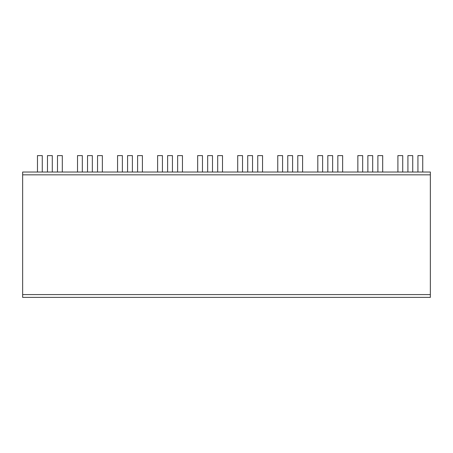 <?xml version="1.0" encoding="UTF-8"?>
<svg xmlns="http://www.w3.org/2000/svg" width="453" height="453" viewBox="0 0 453 453"><rect width="100%" height="100%" fill="white"/><g stroke="black" fill="none" stroke-linecap="round" stroke-linejoin="round"><path stroke-width="0.68" d="M22.65 297.389L22.65 172.032L430.35 172.032L430.35 297.389L22.65 297.389M412.728 172.032L412.728 155.611L407.921 155.611L407.921 172.032M417.932 172.032L417.932 155.611L422.74 155.611L422.74 172.032M397.91 172.032L397.91 155.611L402.717 155.611L402.717 172.032M332.632 172.032L332.632 155.611L327.825 155.611L327.825 172.032M337.836 172.032L337.836 155.611L342.644 155.611L342.644 172.032M317.813 172.032L317.813 155.611L322.615 155.611L322.615 172.032M252.531 172.032L252.531 155.611L247.729 155.611L247.729 172.032M257.74 172.032L257.74 155.611L262.542 155.611L262.542 172.032M237.712 172.032L237.712 155.611L242.519 155.611L242.519 172.032M172.434 172.032L172.434 155.611L167.627 155.611L167.627 172.032M177.638 172.032L177.638 155.611L182.446 155.611L182.446 172.032M157.616 172.032L157.616 155.611L162.423 155.611L162.423 172.032M92.333 172.032L92.333 155.611L87.531 155.611L87.531 172.032M97.542 172.032L97.542 155.611L102.35 155.611L102.35 172.032M77.52 172.032L77.52 155.611L82.321 155.611L82.321 172.032M372.677 172.032L372.677 155.611L367.876 155.611L367.876 172.032M377.887 172.032L377.887 155.611L382.689 155.611L382.689 172.032M357.859 172.032L357.859 155.611L362.666 155.611L362.666 172.032M292.581 172.032L292.581 155.611L287.774 155.611L287.774 172.032M297.785 172.032L297.785 155.611L302.593 155.611L302.593 172.032M277.763 172.032L277.763 155.611L282.57 155.611L282.57 172.032M212.485 172.032L212.485 155.611L207.678 155.611L207.678 172.032M217.689 172.032L217.689 155.611L222.497 155.611L222.497 172.032M197.667 172.032L197.667 155.611L202.468 155.611L202.468 172.032M132.384 172.032L132.384 155.611L127.576 155.611L127.576 172.032M137.593 172.032L137.593 155.611L142.395 155.611L142.395 172.032M117.565 172.032L117.565 155.611L122.372 155.611L122.372 172.032M52.288 172.032L52.288 155.611L47.48 155.611L47.48 172.032M57.491 172.032L57.491 155.611L62.299 155.611L62.299 172.032M37.469 172.032L37.469 155.611L42.276 155.611L42.276 172.032M430.35 294.586L22.65 294.586M430.35 174.835L22.65 174.835"/></g></svg>
